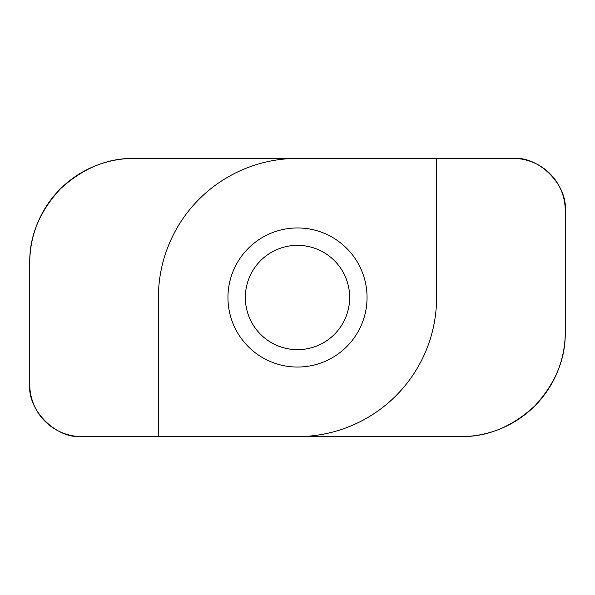 <?xml version="1.0" encoding="UTF-8"?>
<svg xmlns="http://www.w3.org/2000/svg" width="595" height="595" viewBox="0 0 595 595"><rect width="100%" height="100%" fill="white"/><g stroke="black" fill="none" stroke-linecap="round" stroke-linejoin="round"><path stroke-width="0.89" d="M297.5 367.048A69.548 69.548 0 0 1 227.952 297.5A69.548 69.548 0 0 1 297.5 227.952A69.548 69.548 0 0 1 367.048 297.5A69.548 69.548 0 0 1 297.5 367.048M297.5 245.341A52.159 52.159 0 0 0 245.341 297.5A52.159 52.159 0 0 0 297.5 349.659A52.159 52.159 0 0 0 349.659 297.5A52.159 52.159 0 0 0 297.5 245.341M29.75 384.43A52.159 52.159 0 0 0 81.909 436.589C56.101 438.924 27.415 410.238 29.75 384.43L29.75 262.73A104.318 104.318 0 0 1 134.068 158.411C107.442 158.054 82.854 168.236 60.303 188.965C39.575 211.515 29.393 236.103 29.75 262.73M565.25 332.27C565.607 358.897 555.425 383.485 534.697 406.035C512.146 426.764 487.558 436.946 460.932 436.589A104.318 104.318 0 0 0 565.25 332.27L565.25 210.571A52.159 52.159 0 0 0 513.091 158.411L297.5 158.411A139.089 139.089 0 0 0 158.411 297.5L158.411 436.589L81.909 436.589M297.5 158.411L134.068 158.411M460.932 436.589L297.5 436.589A139.089 139.089 0 0 0 436.589 297.5L436.589 158.411M178.158 436.589L346.669 436.589M158.411 436.589L297.5 436.589M416.842 158.411L248.331 158.411M513.091 158.411C538.899 156.076 567.585 184.762 565.25 210.571"/></g></svg>
